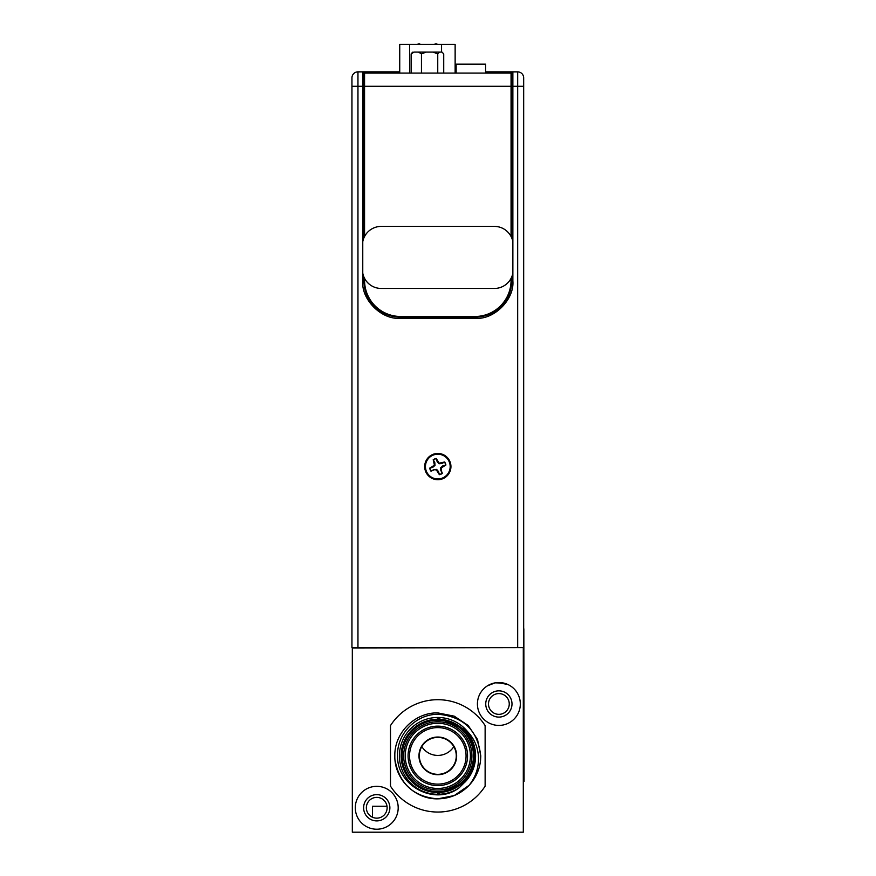 <?xml version="1.0" encoding="UTF-8"?>
<svg xmlns="http://www.w3.org/2000/svg" width="876" height="876" viewBox="0 0 876 876"><rect width="100%" height="100%" fill="white"/><g stroke="black" fill="none" stroke-linecap="round" stroke-linejoin="round"><path stroke-width="1.31" d="M433.872 469.58L431.134 471.047A8.026 8.026 0 0 1 429.93 468.123L432.897 467.236L435 465.408L434.814 462.637L433.346 459.9A8.026 8.026 0 0 1 436.259 458.695L437.157 461.674L438.975 463.765L441.745 463.579L444.482 462.112A8.026 8.026 0 0 1 445.687 465.036L442.719 465.923L440.617 467.751L440.814 470.522L442.27 473.248A8.026 8.026 0 0 1 439.358 474.453L438.46 471.485L436.642 469.394L433.872 469.58L436.401 469.963L439.369 474.672A8.245 8.245 0 0 0 442.413 473.412L441.186 470.445L441.197 467.981L445.906 465.014A8.245 8.245 0 0 0 444.647 461.97L439.215 463.196L436.248 458.487A8.245 8.245 0 0 0 433.204 459.747L434.43 465.178L429.711 468.134A8.245 8.245 0 0 0 430.97 471.189L433.949 469.963M442.533 478.011A12.363 12.363 0 0 1 426.382 471.299A12.363 12.363 0 0 1 433.083 455.148A12.363 12.363 0 0 1 449.235 461.86A12.363 12.363 0 0 1 442.533 478.011M436.642 469.394L436.401 469.963M440.617 467.751L441.197 467.981M438.975 463.765L439.215 463.196M435 465.408L434.43 465.178M523.673 631.388L523.673 138.025M427.214 720.806A36.639 36.639 0 0 1 448.413 720.806A36.639 36.639 0 0 0 427.214 720.806A36.639 36.639 0 0 1 448.413 720.806M387.017 806.248L372.475 806.248L372.475 817.231M387.126 807.771A10.381 10.381 0 0 0 376.746 797.39A10.381 10.381 0 0 0 366.365 807.771A10.381 10.381 0 0 0 376.746 818.151A10.381 10.381 0 0 0 387.126 807.771M509.252 703.965A10.381 10.381 0 0 0 498.871 693.584A10.381 10.381 0 0 0 488.49 703.965A10.381 10.381 0 0 0 498.871 714.345A10.381 10.381 0 0 0 509.252 703.965M437.814 479.709A13.129 13.129 0 0 0 450.943 466.579A13.129 13.129 0 0 0 437.814 453.45A13.129 13.129 0 0 0 424.685 466.579A13.129 13.129 0 0 0 437.814 479.709M351.944 86.286L357.955 86.286L357.955 71.865A6.012 6.012 0 0 0 351.944 77.876L351.944 647.627L523.673 647.627L523.673 77.876L523.673 86.286L517.672 86.286L517.672 647.627M511.661 86.286L512.865 86.286L512.865 71.865L499.638 71.865L512.865 71.865A1.205 1.205 0 0 0 511.661 73.069L511.661 237.757M511.058 236.498L511.058 73.069L511.661 73.069A1.205 1.205 0 0 1 512.865 71.865L517.672 71.865A6.012 6.012 0 0 1 523.673 77.876A6.012 6.012 0 0 0 517.672 71.865L517.672 86.286L512.865 86.286L512.865 281.01C514.464 299.526 494.119 319.882 475.602 318.273L400.025 318.273C381.509 319.882 361.153 299.537 362.763 281.01L362.763 86.286L363.956 86.286L363.956 84.019L364.558 84.019M363.956 79.398L363.956 74.274L364.558 74.274L363.956 73.069L363.956 237.757M511.661 277.09L511.661 281.01A36.058 36.058 0 0 1 475.602 317.079L400.025 317.079A36.058 36.058 0 0 1 363.956 281.01L363.956 277.09M511.058 84.019L511.661 84.019M511.058 74.274L511.661 74.274L511.058 74.274M357.955 71.865L399.73 71.865M455.137 71.865L456.144 71.865M485.589 71.865L499.638 71.865L499.638 73.069M357.955 647.627L357.955 86.286L362.763 86.286L362.763 71.865A1.205 1.205 0 0 1 363.956 73.069L364.558 73.069L364.558 236.498M485.589 73.069L485.589 64.167L456.144 64.167L456.144 73.069M418.126 43.8L420.261 44.413L419.648 43.8L417.513 44.413M455.137 73.069L455.137 44.413L441.559 44.413L441.559 52.078M409.65 72.511L409.65 44.413L441.559 44.413M409.65 44.413L399.73 44.413L399.73 72.609M436.752 43.8L434.605 44.413L435.219 43.8L437.354 44.413L436.752 43.8M432.985 52.078L437.748 53.885L439.489 52.078L418.443 52.078L421.455 53.885L426.218 52.078M412.892 52.078L411.14 53.885L414.151 52.078L412.114 52.713M439.489 52.078L441.975 52.078L443.727 53.885L443.727 73.069M414.151 52.078L418.443 52.078M437.748 73.069L437.748 53.885M421.455 73.069L421.455 53.885M411.14 73.069L411.14 53.885M364.558 278.349L364.558 280.419A36.058 36.058 0 0 0 400.617 316.477L475 316.477A36.058 36.058 0 0 0 511.058 280.419L511.058 278.349M364.558 73.069L511.058 73.069M437.814 789.988A34.12 34.12 0 0 1 403.694 755.868A34.12 34.12 0 0 1 437.814 721.758A34.12 34.12 0 0 1 471.923 755.868A34.12 34.12 0 0 1 437.814 789.988A34.12 34.12 0 0 0 471.923 755.868A34.12 34.12 0 0 0 437.814 721.758M437.814 792.506A36.639 36.639 0 0 1 401.175 755.868A36.639 36.639 0 0 1 437.814 719.24A36.639 36.639 0 0 1 474.442 755.868A36.639 36.639 0 0 1 437.814 792.506M477.42 703.965A21.451 21.451 0 0 0 498.871 725.416A21.451 21.451 0 0 0 520.322 703.965A21.451 21.451 0 0 0 498.871 682.524A21.451 21.451 0 0 0 477.42 703.965M355.295 807.771A21.451 21.451 0 0 0 376.746 829.222A21.451 21.451 0 0 0 398.197 807.771A21.451 21.451 0 0 0 376.746 786.33A21.451 21.451 0 0 0 355.295 807.771M437.814 712.9L454.25 716.174L468.2 725.481L477.508 739.432L480.782 755.868L480.552 760.335L480.782 755.868L477.508 739.432L468.2 725.481L454.25 716.174L437.814 712.9C414.863 712.298 394.233 732.927 394.835 755.868C394.233 778.819 414.863 799.449 437.814 798.846C414.863 799.449 394.233 778.819 394.835 755.868C394.233 732.927 414.863 712.298 437.814 712.9C414.863 712.298 394.233 732.927 394.835 755.868C394.233 778.819 414.863 799.449 437.814 798.846C414.863 799.449 394.233 778.819 394.835 755.868C394.233 732.927 414.863 712.298 437.814 712.9C414.863 712.298 394.233 732.927 394.835 755.868C394.233 778.819 414.863 799.449 437.814 798.846C414.863 799.449 394.233 778.819 394.835 755.868C394.233 732.927 414.863 712.298 437.814 712.9C414.863 712.298 394.233 732.927 394.835 755.868C394.233 778.819 414.863 799.449 437.814 798.846C450.122 798.616 460.557 794.105 469.109 785.312L454.25 795.572L437.814 798.846L454.25 795.572L468.2 786.254L454.25 795.572L437.814 798.846L454.25 795.572L468.2 786.254L454.25 795.572L437.814 798.846L454.25 795.572L469.109 785.312L454.25 795.572L437.814 798.846C426.021 798.66 415.892 794.466 407.428 786.254A42.968 42.968 0 0 1 395.065 760.335C399.555 784.086 413.811 796.93 437.814 798.846L454.25 795.572L469.109 785.312A42.968 42.968 0 0 0 480.552 760.335L480.782 755.868L477.508 739.432L468.2 725.481L454.25 716.174L437.814 712.9L454.25 716.174L468.2 725.481L477.508 739.432L480.782 755.868L480.552 760.335L480.782 755.868L477.508 739.432L468.2 725.481L454.25 716.174L437.814 712.9L454.25 716.174L468.2 725.481L477.508 739.432L480.782 755.868L480.552 760.335L480.694 755.868C477.935 730.748 463.995 716.886 438.876 714.312C416.658 713.568 396.554 733.606 397.584 755.868C396.664 785.958 435.054 806.303 459.144 787.798A38.391 38.391 0 0 1 399.412 755.868A38.391 38.391 0 0 1 467.445 731.471C473.949 738.315 477.595 746.451 478.395 755.868C479.073 766.839 475.975 776.662 469.109 785.312M467.445 731.471L472.186 740.209L464.521 729.16L437.814 718.09L464.521 729.16L472.186 740.209L464.521 729.16L437.814 718.09L464.521 729.16L472.186 740.209L474.693 747.666M472.186 740.209A37.777 37.777 0 0 1 466.437 780.538L464.521 782.586L437.814 793.656L464.521 782.586L466.437 780.538L464.521 782.586L466.437 780.538L464.521 782.586L437.814 793.656M437.814 718.09L464.521 729.16L437.814 718.09M437.814 774.34A18.473 18.473 0 0 0 456.276 755.868A18.473 18.473 0 0 0 437.814 737.406A18.473 18.473 0 0 1 456.276 755.868A18.473 18.473 0 0 1 437.814 774.34A18.473 18.473 0 0 1 419.341 755.868A18.473 18.473 0 0 1 437.814 737.406A18.473 18.473 0 0 0 419.341 755.868A18.473 18.473 0 0 0 437.814 774.34M466.437 780.538L459.144 787.798M485.129 786.144L485.129 725.602A56.173 56.173 0 0 0 390.488 725.602L390.488 786.144A56.173 56.173 0 0 0 485.129 786.144M523.3 647.944L523.3 832.2L352.327 832.2L352.327 647.944L523.3 647.627M512 703.965A13.129 13.129 0 0 0 498.871 690.846A13.129 13.129 0 0 0 485.742 703.965A13.129 13.129 0 0 0 498.871 717.094A13.129 13.129 0 0 0 512 703.965M389.875 807.771A13.129 13.129 0 0 0 376.746 794.642A13.129 13.129 0 0 0 363.617 807.771A13.129 13.129 0 0 0 376.746 820.9A13.129 13.129 0 0 0 389.875 807.771M421.827 746.626A18.933 18.933 0 0 0 453.801 746.626M497.185 682.59L507.73 684.43L503.897 683.116L495.17 682.842L487.483 685.798M487.768 685.623L491.48 683.838M362.763 241.71A18.779 18.779 0 0 1 381.213 226.402L494.403 226.402A18.779 18.779 0 0 1 512.865 241.71M512.865 273.148A18.779 18.779 0 0 1 494.403 288.456L381.213 288.456A18.779 18.779 0 0 1 362.763 273.148M523.3 781.447L524.056 781.447L523.837 628.782M419.275 732.621A29.729 29.729 0 0 1 456.341 732.621M424.893 722.656A35.642 35.642 0 0 1 450.735 722.656M511.058 77.876L511.661 77.876M363.956 77.876L364.558 77.876M400.025 318.273L400.025 317.079A36.058 36.058 0 0 1 363.956 281.01L362.763 281.01M512.865 281.01L511.661 281.01A36.058 36.058 0 0 1 475.602 317.079L475.602 318.273M375.979 71.865L375.979 73.069M511.058 86.286L364.558 86.286M437.814 774.712A18.834 18.834 0 0 1 418.969 755.868A18.834 18.834 0 0 1 437.814 737.034A18.834 18.834 0 0 1 456.648 755.868A18.834 18.834 0 0 1 437.814 774.712M437.814 784.13A28.251 28.251 0 0 1 409.552 755.868A28.251 28.251 0 0 1 437.814 727.617A28.251 28.251 0 0 1 466.065 755.868A28.251 28.251 0 0 1 437.814 784.13M437.814 726.138A29.729 29.729 0 0 1 467.543 755.868A29.729 29.729 0 0 1 437.814 785.608A29.729 29.729 0 0 1 408.074 755.868A29.729 29.729 0 0 1 437.814 726.138M437.814 788.466A32.587 32.587 0 0 1 405.216 755.868A32.587 32.587 0 0 1 437.814 723.28A32.587 32.587 0 0 1 470.401 755.868A32.587 32.587 0 0 1 437.814 788.466M437.814 720.225A35.642 35.642 0 0 1 473.456 755.868A35.642 35.642 0 0 1 437.814 791.521A35.642 35.642 0 0 1 402.161 755.868A35.642 35.642 0 0 1 437.814 720.225M399.127 73.069L410.373 73.069L399.127 73.069"/></g></svg>
